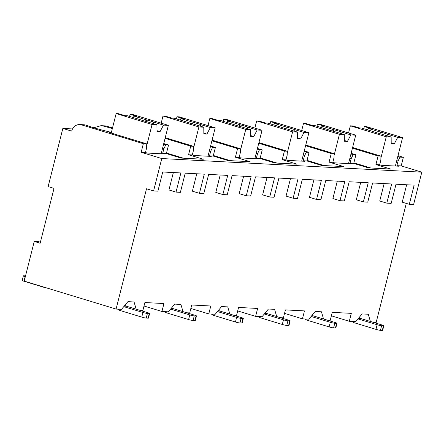<?xml version="1.0" encoding="UTF-8"?>
<svg xmlns="http://www.w3.org/2000/svg" width="444" height="444" viewBox="0 0 444 444"><rect width="100%" height="100%" fill="white"/><g stroke="black" fill="none" stroke-linecap="round" stroke-linejoin="round"><path stroke-width="0.67" d="M54.018 188.384L48.13 186.591L62.843 128.433L71.678 131.119A8.902 7.953 93 0 1 79.798 124.559A8.902 7.953 93 0 1 81.507 124.858L143.34 143.684L141.164 152.275L161.777 158.552L153.58 190.937L146.514 188.783L116.078 309.068L24.215 281.102L34.249 241.447L40.138 243.24L54.018 188.384M62.843 128.433L72.522 128.938M34.249 241.447L38.55 241.669L40.393 242.23M374.12 322.583L376.101 322.683L406.282 203.408M116.078 309.068L121.517 309.357L127.922 301.654L134.066 301.976L136.175 309.179M370.379 321.445L368.276 314.241L362.126 313.919L355.722 321.617L349.3 321.284L331.374 315.823M327.284 320.13L330.242 320.285L332.251 312.354L351.309 313.353L349.3 321.284M323.543 318.992L321.434 311.788L315.284 311.466L308.885 319.164L302.458 318.831L284.532 313.37M280.442 317.676L283.405 317.832L285.409 309.901L304.467 310.9L302.458 318.831M276.701 316.539L274.592 309.335L268.442 309.013L262.043 316.711L255.616 316.378L237.69 310.917M233.6 315.223L236.563 315.379L238.567 307.448L257.625 308.447L255.616 316.378M229.859 314.086L227.75 306.882L221.6 306.56L215.201 314.263L208.774 313.925L190.848 308.463M186.758 312.77L189.721 312.926L191.725 304.995L210.783 305.994L208.774 313.925M183.017 311.633L180.908 304.429L174.758 304.107L168.359 311.81L161.938 311.472L144.006 306.016M139.916 310.317L142.879 310.473L144.888 302.542L163.941 303.541L161.938 311.472M243.617 176.229L239.216 193.639L246.281 195.787L251.132 176.623L232.073 175.624L227.223 194.794L222.86 194.561L215.795 192.413L220.196 175.003M290.459 178.682L286.053 196.093L293.123 198.24L297.968 179.076L278.915 178.077L274.065 197.247L269.702 197.014L262.632 194.866L267.038 177.456M337.301 181.135L332.895 198.546L339.965 200.694L344.81 181.529L325.757 180.53L320.907 199.695L316.544 199.467L309.474 197.319L313.88 179.909M384.143 183.588L379.737 200.993L386.802 203.147L391.652 183.983L372.599 182.984L367.749 202.148L363.381 201.92L356.316 199.772L360.722 182.362M161.777 158.552L421.8 172.167L413.603 204.551L409.301 204.323L402.236 202.175L406.643 184.765M196.775 173.776L192.374 191.186L199.439 193.34L204.29 174.17L185.231 173.171L180.381 192.341L176.018 192.113L168.953 189.96L173.354 172.549M153.58 190.937L157.886 191.164L162.732 171.995L180.869 172.944L176.018 192.113M386.802 203.147L391.17 203.374L396.02 184.21L414.152 185.159L409.301 204.323M339.965 200.694L344.328 200.921L349.178 181.757L368.231 182.756L363.381 201.92M293.123 198.24L297.486 198.474L302.336 179.304L321.389 180.303L316.544 199.467M246.281 195.787L250.644 196.02L255.494 176.851L274.553 177.85L269.702 197.014M199.439 193.34L203.802 193.567L208.652 174.398L227.711 175.397L222.86 194.561M165.068 138.35L190.731 146.165L188.561 154.756L203.28 159.241L181.091 158.081L166.367 153.596L162.682 153.402L164.447 153.94L147.236 153.041L145.466 152.503L141.164 152.275M188.561 154.756L192.308 154.956L194.078 155.494L211.288 156.393L209.524 155.855L213.209 156.049L227.933 160.528L250.122 161.694L235.403 157.209L239.15 157.409L240.92 157.942L258.131 158.847L256.36 158.308L260.051 158.502L274.775 162.981L296.964 164.147L282.24 159.662L285.991 159.857L287.756 160.395L304.973 161.3L303.202 160.761L306.893 160.956L321.611 165.434L343.806 166.6L329.082 162.116L332.834 162.31L334.598 162.848L351.815 163.753L350.044 163.214L353.735 163.409L368.453 167.888L390.648 169.053L375.924 164.569L379.676 164.763L381.44 165.301L398.651 166.206L396.886 165.668L401.187 165.889L421.8 172.167M183.516 158.203L166.511 153.03M81.507 124.858L85.709 125.08L84.388 124.797L79.798 124.559M93.806 127.75L101.032 125.669L106.71 126.179L112.51 127.944M101.032 125.669L105 125.88A8.902 7.953 93 0 1 106.71 126.179M163.758 143.545L168.542 145.005L166.367 153.596M397.796 156.454L399.983 157.121L398.057 161.039L396.886 165.668M399.983 157.121L403.363 157.298L401.187 165.889M145.466 152.503L146.637 147.874L146.72 143.862L109.03 132.384L111.355 132.506M143.34 143.684L146.72 143.862M352.436 148.163L378.099 155.977L375.924 164.569M378.099 155.977L380.924 156.122L352.603 147.502M379.676 164.763L380.847 160.14L380.924 156.122M350.954 154.007L353.141 154.667L355.905 154.812L353.735 163.409M353.141 154.667L351.215 158.586L350.044 163.214M305.594 145.71L331.257 153.524L329.082 162.116M331.257 153.524L334.088 153.674L305.761 145.049M332.834 162.31L334.005 157.687L334.088 153.674M304.118 151.554L306.299 152.214L309.068 152.364L306.893 160.956M306.299 152.214L304.373 156.133L303.202 160.761M258.752 143.257L284.415 151.071L282.24 159.662M284.415 151.071L287.246 151.221L258.919 142.596M285.991 159.857L287.163 155.234L287.246 151.221M257.276 149.101L259.457 149.767L262.226 149.911L260.051 158.502M259.457 149.767L257.531 153.679L256.36 158.308M211.91 140.804L237.573 148.618L235.403 157.209M237.573 148.618L240.404 148.768L212.077 140.143M239.15 157.409L240.321 152.78L240.404 148.768M210.434 146.648L212.615 147.314L215.384 147.458L213.209 156.049M212.615 147.314L210.695 151.226L209.524 155.855M190.731 146.165L193.562 146.315L165.24 137.69M192.308 154.956L193.479 150.327L193.562 146.315M163.592 144.195L165.779 144.861L163.853 148.779L162.682 153.402M165.779 144.861L168.542 145.005M396.742 160.639L398.057 161.039M397.996 155.666L403.363 157.298M85.709 125.08A26.03 2.531 14.2 0 0 111.4 132.329M351.121 153.358L355.905 154.812M304.279 150.905L309.068 152.364M257.437 148.451L262.226 149.911M210.595 145.998L215.384 147.458M112.343 128.594A26.03 2.531 14.2 0 0 103.125 125.991M363.797 128.688L364.341 126.557L370.818 128.527L368.254 128.394L381.141 132.318L379.182 133.45M388.028 136.069L387.634 134.293L397.696 137.357L402.564 137.612L366.644 126.679L364.341 126.557M391.147 137.018L381.085 133.955A8.22 0.799 14.2 0 1 377.422 132.945A8.22 0.799 14.2 0 1 374.592 131.973L361.699 128.05L359.135 127.916L352.658 125.946L350.355 125.824L386.274 136.763L391.147 137.018L391.214 143.717L394.283 143.878L397.696 137.357M348.546 132.978L350.355 125.824M387.634 134.293A8.22 0.799 14.2 0 0 384.798 133.328A8.22 0.799 14.2 0 0 381.141 132.318M367.51 129.82L368.254 128.394M394.283 143.878L391.203 142.94M395.376 166.034L402.564 137.612M380.885 158.058L386.274 136.763M162.532 148.374L163.853 148.779M129.593 116.428L130.131 114.291L136.613 116.267L134.049 116.134L146.936 120.058L144.972 121.19M153.824 123.804L153.43 122.033L163.492 125.097L168.359 125.352L132.44 114.413L130.131 114.291M156.937 124.753L146.875 121.689A8.22 0.799 14.2 0 1 143.218 120.679A8.22 0.799 14.2 0 1 140.382 119.714L127.495 115.79L124.931 115.656L118.454 113.681L116.15 113.564L152.07 124.498L156.937 124.753L157.004 131.452L160.079 131.613L163.492 125.097M111.216 133.05L116.15 113.564M153.43 122.033A8.22 0.799 14.2 0 0 150.594 121.068A8.22 0.799 14.2 0 0 146.936 120.058M133.3 117.555L134.049 116.134M160.079 131.613L156.998 130.675M161.166 153.768L168.359 125.352M146.681 145.793L152.07 124.498M370.884 168.015L353.879 162.837M349.9 158.186L351.215 158.586M316.961 126.24L317.499 124.104L323.976 126.074L321.412 125.941L334.299 129.864L332.34 130.997M341.186 133.616L340.792 131.846L350.854 134.909L355.727 135.159L319.802 124.226L317.499 124.104M344.305 134.565L334.243 131.502A8.22 0.799 14.2 0 1 330.58 130.492A8.22 0.799 14.2 0 1 327.75 129.52L314.863 125.597L312.299 125.463L305.816 123.493L303.513 123.371L339.432 134.31L344.305 134.565L344.372 141.264L347.447 141.425L350.854 134.909M301.704 130.525L303.513 123.371M340.792 131.846A8.22 0.799 14.2 0 0 337.962 130.875A8.22 0.799 14.2 0 0 334.299 129.864M320.668 127.367L321.412 125.941M347.447 141.425L344.361 140.487M348.534 163.581L355.727 135.159M334.043 155.605L339.432 134.31M324.042 165.562L307.037 160.384M303.058 155.733L304.373 156.133M270.119 123.787L270.657 121.65L277.134 123.626L274.57 123.488L287.457 127.411L285.498 128.544M294.344 131.163L293.956 129.393L304.012 132.456L308.885 132.712L272.96 121.773L270.657 121.65M297.463 132.112L287.401 129.049A8.22 0.799 14.2 0 1 283.744 128.038A8.22 0.799 14.2 0 1 280.908 127.073L268.021 123.149L265.457 123.01L258.98 121.04L256.671 120.918L292.596 131.857L297.463 132.112L297.53 138.811L300.605 138.972L304.012 132.456M254.862 128.072L256.671 120.918M293.956 129.393A8.22 0.799 14.2 0 0 291.12 128.421A8.22 0.799 14.2 0 0 287.457 127.411M273.826 124.914L274.57 123.488M300.605 138.972L297.519 138.034M301.692 161.128L308.885 132.712M287.207 153.152L292.596 131.857M277.2 163.109L260.195 157.931M256.216 153.28L257.531 153.679M223.277 121.334L223.815 119.197L230.292 121.173L227.728 121.034L240.615 124.958L238.656 126.096M247.502 128.71L247.114 126.94L257.17 130.003L262.043 130.258L226.118 119.319L223.815 119.197M250.621 129.659L240.559 126.596A8.22 0.799 14.2 0 1 236.902 125.585A8.22 0.799 14.2 0 1 234.066 124.62L221.179 120.696L218.614 120.557L212.138 118.587L209.829 118.465L245.754 129.404L250.621 129.659L250.688 136.358L253.763 136.519L257.17 130.003M208.02 125.619L209.829 118.465M247.114 126.94A8.22 0.799 14.2 0 0 244.278 125.968A8.22 0.799 14.2 0 0 240.615 124.958M226.984 122.461L227.728 121.034M253.763 136.519L250.682 135.581M254.85 158.674L262.043 130.258M240.365 150.699L245.754 129.404M230.358 160.656L213.353 155.478M209.374 150.827L210.695 151.226M176.435 118.881L176.973 116.744L183.45 118.72L180.886 118.587L193.778 122.511L191.814 123.643M200.66 126.257L200.272 124.487L210.334 127.55L215.201 127.805L179.282 116.866L176.973 116.744M203.779 127.206L193.717 124.142A8.22 0.799 14.2 0 1 190.06 123.132A8.22 0.799 14.2 0 1 187.224 122.167L174.337 118.243L171.773 118.11L165.296 116.134L162.987 116.012L198.912 126.951L203.779 127.206L203.846 133.905L206.921 134.066L210.334 127.55M161.178 123.166L162.987 116.012M200.272 124.487A8.22 0.799 14.2 0 0 197.436 123.521A8.22 0.799 14.2 0 0 193.778 122.511M180.142 120.008L180.886 118.587M206.921 134.066L203.84 133.128M208.008 156.221L215.201 127.805M193.523 148.246L198.912 126.951M359.146 317.499A3.424 3.058 -87 0 0 360.561 318.453L382.051 324.997A3.424 0.333 14.2 0 1 383.838 325.757A3.424 0.333 14.2 0 1 383.461 325.813L381.618 325.718A3.424 0.333 14.2 0 1 377.134 324.736L357.981 318.909M351.948 321.423A8.22 7.343 -87 0 0 354.473 322.821L375.963 329.365L377.134 324.736M383.838 325.757L382.667 330.38A3.424 0.333 -165.8 0 1 382.29 330.436L380.447 330.342A3.424 0.333 -165.8 0 1 375.963 329.365M312.304 315.046A3.424 3.058 -87 0 0 313.719 316L335.214 322.544A3.424 0.333 14.2 0 1 336.996 323.304A3.424 0.333 14.2 0 1 336.619 323.36L334.776 323.265A3.424 0.333 14.2 0 1 330.292 322.289L311.139 316.455M305.111 318.97A8.22 7.343 -87 0 0 307.631 320.368L329.126 326.912L330.292 322.289M336.996 323.304L335.825 327.927A3.424 0.333 -165.8 0 1 335.448 327.988L333.605 327.888A3.424 0.333 -165.8 0 1 329.126 326.912M265.462 312.598A3.424 3.058 -87 0 0 266.877 313.547L288.372 320.091A3.424 0.333 14.2 0 1 290.154 320.851A3.424 0.333 14.2 0 1 289.777 320.907L287.934 320.812A3.424 0.333 14.2 0 1 283.455 319.835L264.297 314.002M258.269 316.517A8.22 7.343 -87 0 0 260.789 317.915L282.284 324.459L283.455 319.835M290.154 320.851L288.983 325.48A3.424 0.333 -165.8 0 1 288.606 325.535L286.763 325.435A3.424 0.333 -165.8 0 1 282.284 324.459M218.626 310.145A3.424 3.058 -87 0 0 220.035 311.094L241.53 317.638A3.424 0.333 14.2 0 1 243.312 318.398A3.424 0.333 14.2 0 1 242.935 318.453L241.092 318.359A3.424 0.333 14.2 0 1 236.613 317.382L217.455 311.549M211.427 314.063A8.22 7.343 -87 0 0 213.947 315.462L235.442 322.005L236.613 317.382M243.312 318.398L242.141 323.027A3.424 0.333 -165.8 0 1 241.764 323.082L239.921 322.982A3.424 0.333 -165.8 0 1 235.442 322.005M171.784 307.692A3.424 3.058 -87 0 0 173.193 308.641L194.688 315.185A3.424 0.333 14.2 0 1 196.47 315.945A3.424 0.333 14.2 0 1 196.098 316L194.25 315.906A3.424 0.333 14.2 0 1 189.771 314.929L170.613 309.096M164.585 311.61A8.22 7.343 -87 0 0 167.105 313.009L188.6 319.552L189.771 314.929M196.47 315.945L195.299 320.574A3.424 0.333 -165.8 0 1 194.927 320.629L193.079 320.529A3.424 0.333 -165.8 0 1 188.6 319.552M124.942 305.239A3.424 3.058 -87 0 0 126.351 306.188L147.846 312.731A3.424 0.333 14.2 0 1 149.628 313.492A3.424 0.333 14.2 0 1 149.256 313.547L147.408 313.453A3.424 0.333 14.2 0 1 142.929 312.476L123.771 306.643M117.743 309.157A8.22 7.343 -87 0 0 120.263 310.556L141.758 317.105L142.929 312.476M25.336 276.673L25.153 276.618A3.424 0.333 14.2 0 1 23.371 275.857A3.424 0.333 14.2 0 1 23.748 275.802L25.53 275.896M149.628 313.492L148.457 318.12A3.424 0.333 -165.8 0 1 148.085 318.176L146.237 318.082A3.424 0.333 -165.8 0 1 141.758 317.105M47.053 288.067A8.22 7.343 -87 0 0 47.097 288.067L47.053 288.067A8.22 7.343 -87 0 1 45.477 287.79L23.982 281.241A3.424 0.333 -165.8 0 1 22.2 280.486L23.371 275.857M360.561 318.453L358.447 318.342M382.29 330.436L383.461 325.813M380.447 330.342L381.618 325.718M313.719 316L311.605 315.889M335.448 327.988L336.619 323.36M333.605 327.888L334.776 323.265M266.877 313.547L264.768 313.436M288.606 325.535L289.777 320.907M286.763 325.435L287.934 320.812M220.035 311.094L217.926 310.983M241.764 323.082L242.935 318.453M239.921 322.982L241.092 318.359M173.193 308.641L171.084 308.53M194.927 320.629L196.098 316M193.079 320.529L194.25 315.906M126.351 306.188L124.242 306.077M148.085 318.176L149.256 313.547M146.237 318.082L147.408 313.453M23.982 281.241L25.153 276.618"/></g></svg>
